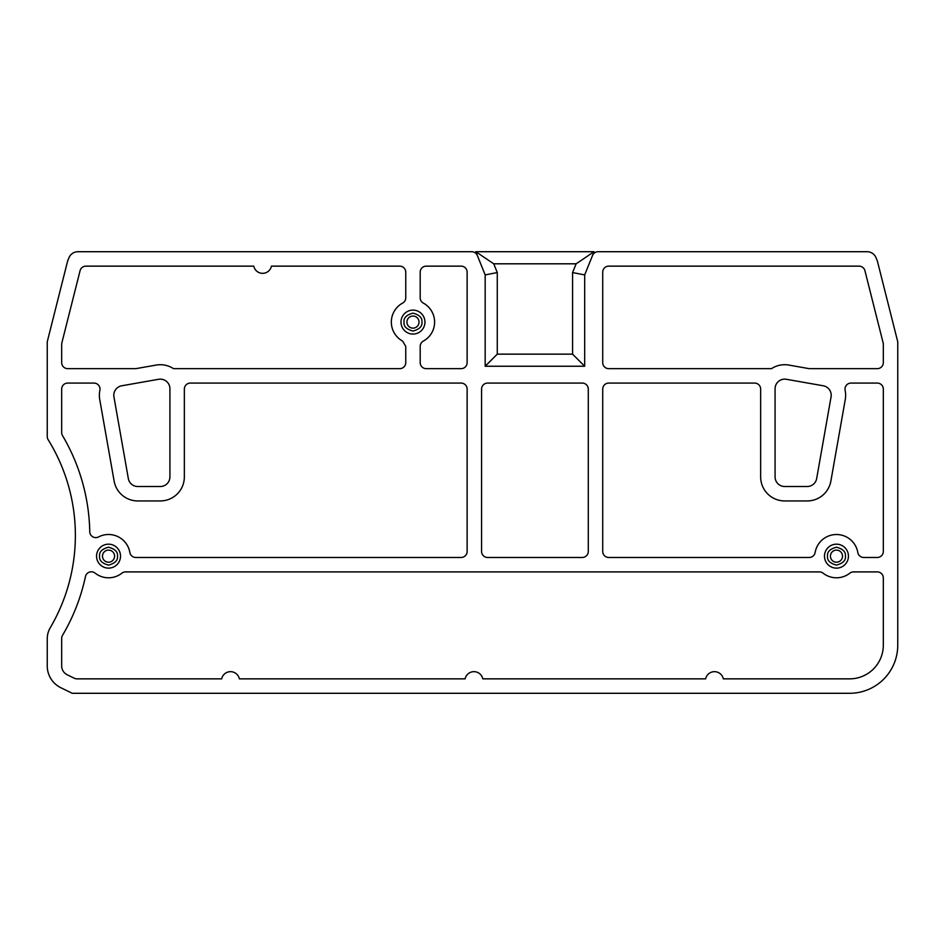 <?xml version="1.0" encoding="UTF-8"?>
<svg xmlns="http://www.w3.org/2000/svg" width="945" height="945" viewBox="0 0 945 945"><rect width="100%" height="100%" fill="white"/><g stroke="black" fill="none" stroke-linecap="round" stroke-linejoin="round"><path stroke-width="1.42" d="M120.511 556.156A11.978 11.978 0 0 1 108.533 568.134A11.978 11.978 0 0 1 96.555 556.156A11.978 11.978 0 0 1 108.533 544.178A11.978 11.978 0 0 1 120.511 556.156A11.978 11.978 0 0 0 108.533 544.178A11.978 11.978 0 0 0 96.555 556.156M848.445 556.156A11.978 11.978 0 0 1 836.467 568.134A11.978 11.978 0 0 1 824.489 556.156A11.978 11.978 0 0 1 836.467 544.178A11.978 11.978 0 0 1 848.445 556.156A11.978 11.978 0 0 0 836.467 544.178A11.978 11.978 0 0 0 824.489 556.156M424.955 322.091A11.978 11.978 0 0 1 412.977 334.069A11.978 11.978 0 0 1 400.999 322.091A11.978 11.978 0 0 1 412.977 310.114A11.978 11.978 0 0 1 424.955 322.091A11.978 11.978 0 0 0 412.977 310.114A11.978 11.978 0 0 0 400.999 322.091M845.279 399.44A24.05 24.05 0 0 0 845.125 390.332A6.013 6.013 0 0 1 851.008 383.079L877.303 383.079A6.013 6.013 0 0 1 883.315 389.104L883.315 551.455A6.013 6.013 0 0 1 877.303 557.467L863.73 557.467A6.013 6.013 0 0 1 857.8 552.471A21.652 21.652 0 0 0 815.133 552.471A6.013 6.013 0 0 1 809.215 557.467L608.734 557.467A6.013 6.013 0 0 1 602.721 551.455L602.721 389.104A6.013 6.013 0 0 1 608.734 383.079L754.642 383.079A6.013 6.013 0 0 1 760.654 389.104L760.654 476.894A24.05 24.05 0 0 0 784.704 500.944L807.195 500.944A24.05 24.05 0 0 0 830.879 481.064L845.279 399.44M823.26 385.784A9.615 9.615 0 0 1 831.057 396.935L816.669 478.56A9.615 9.615 0 0 1 807.195 486.51L784.704 486.51A9.615 9.615 0 0 1 775.077 476.894L775.077 388.761A9.615 9.615 0 0 1 786.37 379.288L823.26 385.784M93.992 383.079A6.013 6.013 0 0 1 99.875 390.332A24.05 24.05 0 0 0 99.721 399.44L114.121 481.064A24.05 24.05 0 0 0 137.805 500.944L160.296 500.944A24.05 24.05 0 0 0 184.346 476.894L184.346 389.104A6.013 6.013 0 0 1 190.358 383.079L461.125 383.079A6.013 6.013 0 0 1 467.137 389.104L467.137 551.455A6.013 6.013 0 0 1 461.125 557.467L135.785 557.467A6.013 6.013 0 0 1 129.867 552.471A21.652 21.652 0 0 0 98.552 536.937A6.013 6.013 0 0 1 89.763 531.716A196.454 196.454 0 0 0 62.512 435.586A6.013 6.013 0 0 1 61.685 432.526L61.685 389.104A6.013 6.013 0 0 1 67.697 383.079L93.992 383.079M423.325 341.098A21.652 21.652 0 0 0 423.325 303.085A6.013 6.013 0 0 1 420.194 297.793L420.194 272.16A6.013 6.013 0 0 1 426.207 266.147L461.125 266.147A6.013 6.013 0 0 1 467.137 272.16L467.137 362.644A6.013 6.013 0 0 1 461.125 368.656L426.207 368.656A6.013 6.013 0 0 1 420.194 362.644L420.194 346.378A6.013 6.013 0 0 1 423.325 341.098M114.581 556.156A6.048 6.048 0 0 1 108.533 562.204A6.048 6.048 0 0 1 102.485 556.156A6.048 6.048 0 0 1 108.533 550.108A6.048 6.048 0 0 1 114.581 556.156M842.515 556.156A6.048 6.048 0 0 1 836.467 562.204A6.048 6.048 0 0 1 830.419 556.156A6.048 6.048 0 0 1 836.467 550.108A6.048 6.048 0 0 1 842.515 556.156M419.025 322.091A6.048 6.048 0 0 1 412.977 328.139A6.048 6.048 0 0 1 406.929 322.091A6.048 6.048 0 0 1 412.977 316.043A6.048 6.048 0 0 1 419.025 322.091M867.049 251.713L598.15 251.713A6.072 6.072 0 0 0 592.527 255.504L584.683 274.912L584.683 366.247L485.175 366.247L485.175 274.912L477.331 255.504A6.072 6.072 0 0 0 471.709 251.713L77.951 251.713A9.71 9.71 0 0 0 68.95 257.784L67.804 260.619A7.276 7.276 0 0 0 67.497 261.564L47.356 341.369A3.638 3.638 0 0 0 47.25 342.267L47.25 436.531A6.072 6.072 0 0 0 48.16 439.72A182.019 182.019 0 0 1 50.262 627.716A21.841 21.841 0 0 0 47.25 638.785L47.25 665.941A24.275 24.275 0 0 0 60.882 687.747L72.233 693.287L849.649 693.287A48.1 48.1 0 0 0 897.75 645.187L897.75 342.267A3.638 3.638 0 0 0 897.644 341.369L877.503 261.564A7.276 7.276 0 0 0 877.196 260.619L876.05 257.784A9.71 9.71 0 0 0 867.049 251.713M169.923 476.894A9.615 9.615 0 0 1 160.296 486.51L137.805 486.51A9.615 9.615 0 0 1 128.331 478.56L113.943 396.935A9.615 9.615 0 0 1 121.74 385.784L158.63 379.288A9.615 9.615 0 0 1 169.923 388.761L169.923 476.894M481.572 389.104A6.013 6.013 0 0 1 487.585 383.079L582.274 383.079A6.013 6.013 0 0 1 588.286 389.104L588.286 551.455A6.013 6.013 0 0 1 582.274 557.467L487.585 557.467A6.013 6.013 0 0 1 481.572 551.455L481.572 389.104M85.452 576.568A6.013 6.013 0 0 1 95.079 573.107A21.652 21.652 0 0 0 121.893 573.178A6.013 6.013 0 0 1 125.614 571.902L819.386 571.902A6.013 6.013 0 0 1 823.107 573.178A21.652 21.652 0 0 0 849.838 573.178A6.013 6.013 0 0 1 853.548 571.902L877.303 571.902A6.013 6.013 0 0 1 883.315 577.915L883.315 645.187A33.677 33.677 0 0 1 849.649 678.853L723.315 678.853A9.025 9.025 0 0 0 705.643 678.853L482.789 678.853A9.025 9.025 0 0 0 465.117 678.853L239.357 678.853A9.025 9.025 0 0 0 221.685 678.853L76.947 678.853A6.013 6.013 0 0 1 74.312 678.25L67.201 674.777A9.84 9.84 0 0 1 61.685 665.941L61.685 638.395A6.013 6.013 0 0 1 62.512 635.347A196.454 196.454 0 0 0 85.452 576.568M402.617 303.085A21.652 21.652 0 0 0 402.617 341.098L405.759 346.378L405.759 362.644A6.013 6.013 0 0 1 399.747 368.656L173.502 368.656A24.05 24.05 0 0 0 156.126 365.077L135.82 368.656L67.697 368.656A6.013 6.013 0 0 1 61.685 362.644L61.685 344.358A6.013 6.013 0 0 1 61.862 342.881L80.077 270.683A6.013 6.013 0 0 1 85.912 266.147L253.768 266.147A9.025 9.025 0 0 0 271.439 266.147L399.747 266.147A6.013 6.013 0 0 1 405.759 272.16L405.759 297.793A6.013 6.013 0 0 1 402.617 303.085M864.923 270.683L883.138 342.881A6.013 6.013 0 0 1 883.315 344.358L883.315 362.644A6.013 6.013 0 0 1 877.303 368.656L809.18 368.656L788.874 365.077A24.05 24.05 0 0 0 771.498 368.656L608.734 368.656A6.013 6.013 0 0 1 602.721 362.644L602.721 272.16A6.013 6.013 0 0 1 608.734 266.147L859.088 266.147A6.013 6.013 0 0 1 864.923 270.683M592.527 255.504L594.051 251.713L475.796 251.713L493.739 263.809L497.271 272.562L497.271 354.151L485.175 366.247M771.498 368.656L608.734 368.656M477.331 255.504L475.796 251.713M497.271 272.562L485.175 274.912M497.271 354.151L572.576 354.151L584.683 366.247M493.739 263.809L576.119 263.809L572.576 272.562L584.683 274.912M572.576 272.562L572.576 354.151M576.119 263.809L594.051 251.713M117.487 556.156C117.995 560.385 115.006 563.374 108.533 565.11C102.048 563.374 99.071 560.385 99.579 556.156C99.071 551.915 102.048 548.939 108.533 547.202C115.006 548.939 117.995 551.915 117.487 556.156M845.421 556.156C845.929 560.385 842.952 563.374 836.467 565.11C829.993 563.374 827.005 560.385 827.513 556.156C827.005 551.915 829.993 548.939 836.467 547.202C842.952 548.939 845.929 551.915 845.421 556.156M421.931 322.091C422.439 326.32 419.45 329.309 412.977 331.045C406.504 329.309 403.515 326.32 404.023 322.091C403.515 317.863 406.504 314.874 412.977 313.138C419.45 314.874 422.439 317.863 421.931 322.091"/></g></svg>

